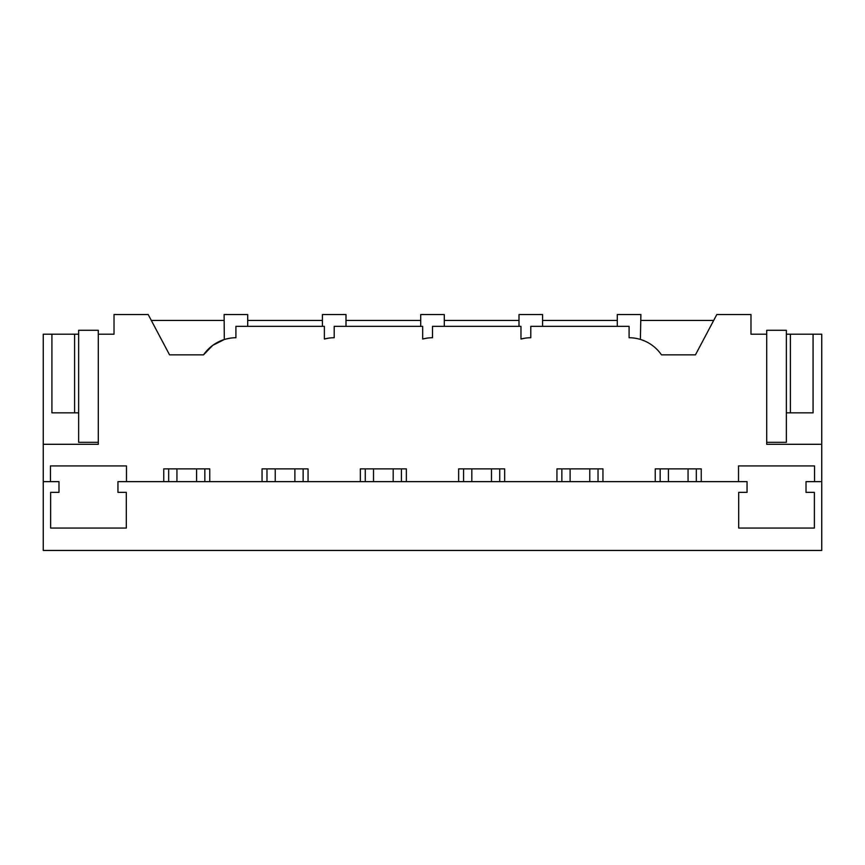<?xml version="1.0" encoding="UTF-8"?>
<svg xmlns="http://www.w3.org/2000/svg" width="865" height="865" viewBox="0 0 865 865"><rect width="100%" height="100%" fill="white"/><g stroke="black" fill="none" stroke-linecap="round" stroke-linejoin="round"><path stroke-width="1.3" d="M43.25 481.643L58.982 481.643L58.982 492.358L50.624 492.358L50.624 528.061L126.312 528.061L126.312 492.358L117.954 492.358L117.954 481.643L747.046 481.643L747.046 492.358L738.688 492.358L738.688 528.061L814.376 528.061L814.376 492.358L806.018 492.358L806.018 481.643L821.75 481.643L821.75 550.454L43.25 550.454L43.25 334.204L74.595 334.204L74.595 412.843L78.639 412.843L78.639 442.329L98.296 442.329M821.75 481.643L821.75 444.296L766.704 444.296L766.704 334.204L750.982 334.204L750.982 314.546L716.804 314.546L695.449 354.845L661.455 354.845A39.314 39.314 0 0 0 629.093 337.739L629.093 326.343L530.796 326.343L530.796 337.739A39.314 39.314 0 0 0 520.968 339.015L520.968 326.343L432.5 326.343L432.5 337.739A39.314 39.314 0 0 0 422.671 339.015L422.671 326.343L334.204 326.343L334.204 337.739A39.314 39.314 0 0 0 324.375 339.015L324.375 326.343L235.907 326.343L235.907 337.739A39.314 39.314 0 0 0 226.079 339.015C223.473 339.75 223.473 339.75 226.079 339.015L230.306 338.161M43.25 444.296L98.296 444.296L98.296 334.204L114.018 334.204L114.018 314.546L148.196 314.546L169.551 354.845L203.545 354.845A39.314 39.314 0 0 1 226.079 339.015M50.451 481.643L50.451 465.921L126.485 465.921L126.485 481.643M163.755 481.643L163.755 468.873L209.763 468.873L209.763 481.643M262.052 481.643L262.052 468.873L308.059 468.873L308.059 481.643M360.348 481.643L360.348 468.873L406.355 468.873L406.355 481.643M458.645 481.643L458.645 468.873L504.652 468.873L504.652 481.643M556.941 481.643L556.941 468.873L602.948 468.873L602.948 481.643M655.238 481.643L655.238 468.873L701.245 468.873L701.245 481.643M738.515 481.643L738.515 465.921L814.549 465.921L814.549 481.643M98.296 334.204L98.296 330.279L78.639 330.279L78.639 334.204L74.595 334.204M204.843 481.643L204.843 468.873M168.675 481.643L168.675 468.873M203.545 354.845L212.628 345.427L224.305 339.512L224.111 314.546L247.704 314.546L247.704 326.343M51.922 334.204L51.922 412.843L74.595 412.843M78.639 334.204L78.639 412.843M713.679 320.439L640.889 320.439M617.296 320.439L542.593 320.439M519 320.439L444.296 320.439M420.704 320.439L346 320.439M322.407 320.439L247.704 320.439M224.111 320.439L151.321 320.439M821.75 444.296L821.75 334.204L813.078 334.204L813.078 412.843L790.405 412.843L790.405 334.204L813.078 334.204M640.381 339.426L640.889 314.546L617.296 314.546L617.296 326.343M766.704 334.204L766.704 330.279L786.361 330.279L786.361 334.204L790.405 334.204M786.361 334.204L786.361 412.843L790.405 412.843M696.325 481.643L696.325 468.873M660.157 481.643L660.157 468.873M303.139 481.643L303.139 468.873M266.971 481.643L266.971 468.873M324.375 339.015L328.592 338.161M322.407 326.343L322.407 314.546L346 314.546L346 326.343M401.436 481.643L401.436 468.873M365.268 481.643L365.268 468.873M422.671 339.015L426.888 338.161M420.704 326.343L420.704 314.546L444.296 314.546L444.296 326.343M499.732 481.643L499.732 468.873M463.564 481.643L463.564 468.873M520.968 339.015L525.185 338.161M519 326.343L519 314.546L542.593 314.546L542.593 326.343M598.029 481.643L598.029 468.873M561.861 481.643L561.861 468.873M766.704 442.329L786.361 442.329L786.361 412.843M196.593 468.873L196.593 481.643M176.936 468.873L176.936 481.643M294.889 468.873L294.889 481.643M275.232 468.873L275.232 481.643M393.186 468.873L393.186 481.643M373.518 468.873L373.518 481.643M491.482 468.873L491.482 481.643M471.814 468.873L471.814 481.643M589.768 468.873L589.768 481.643M570.111 468.873L570.111 481.643M688.064 468.873L688.064 481.643M668.407 468.873L668.407 481.643"/></g></svg>
